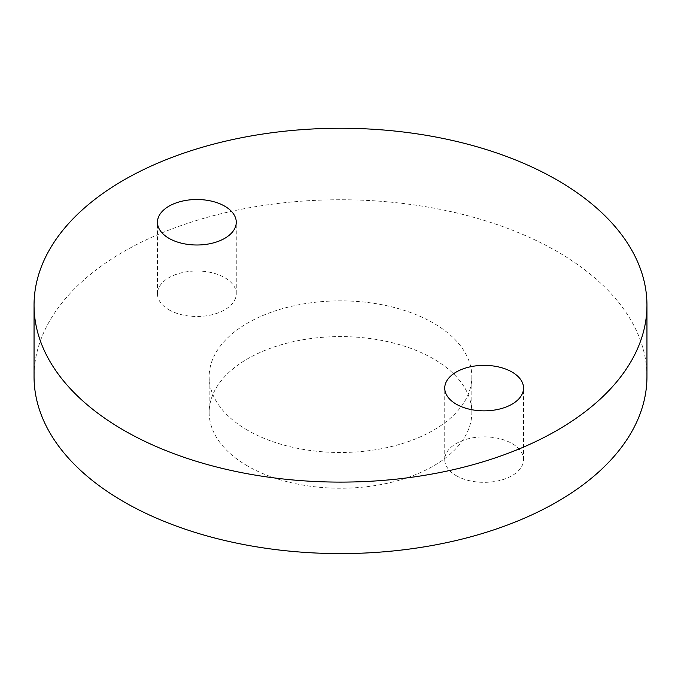 <?xml version="1.0" encoding="UTF-8"?>
<svg xmlns="http://www.w3.org/2000/svg" width="681" height="681" viewBox="0 0 681 681"><rect width="100%" height="100%" fill="white"/><g stroke="black" fill="none" stroke-linecap="round" stroke-linejoin="round"><path stroke-width="0.51" stroke-dasharray="3.4 2.55" d="M646.95 376.67A306.45 176.924 0 0 0 340.5 199.746A306.45 176.924 0 0 0 34.05 376.67M169.007 309.829A39.404 22.745 0 0 0 211.944 314.758A39.404 22.745 0 0 0 236.264 293.741A39.404 22.745 0 0 0 196.86 270.995A39.404 22.745 0 0 0 157.464 293.741A39.404 22.745 0 0 0 169.007 309.829M247.629 430.29A131.339 75.829 180 0 1 209.161 376.67A131.339 75.829 180 0 1 340.5 300.849A131.339 75.829 180 0 1 471.839 376.67A131.339 75.829 180 0 1 390.758 446.727A131.339 75.829 180 0 1 247.629 430.29M456.279 475.687A39.404 22.745 0 0 0 499.216 480.616A39.404 22.745 0 0 0 523.536 459.598A39.404 22.745 0 0 0 484.14 436.853A39.404 22.745 0 0 0 444.736 459.598A39.404 22.745 0 0 0 456.279 475.687M247.629 466.034A131.339 75.829 180 0 1 209.161 412.414A131.339 75.829 180 0 1 340.5 336.593A131.339 75.829 180 0 1 471.839 412.414A131.339 75.829 180 0 1 390.758 482.471A131.339 75.829 180 0 1 247.629 466.034M236.264 293.741L236.264 222.253M157.464 293.741L157.464 222.253M471.839 412.414L471.839 376.67M209.161 412.414L209.161 376.67M523.536 459.598L523.536 388.11M444.736 459.598L444.736 388.11"/><path stroke-width="1.02" d="M34.05 305.182L34.05 376.67A306.45 176.924 0 0 0 123.806 501.778A306.45 176.924 0 0 0 457.777 540.127A306.45 176.924 0 0 0 646.95 376.67L646.95 305.182A306.45 176.924 0 0 0 340.5 128.249A306.45 176.924 0 0 0 34.05 305.182A306.45 176.924 0 0 0 123.806 430.29A306.45 176.924 0 0 0 457.777 468.639A306.45 176.924 0 0 0 646.95 305.182M169.007 238.341A39.404 22.745 0 0 0 211.944 243.27A39.404 22.745 0 0 0 236.264 222.253A39.404 22.745 0 0 0 196.86 199.507A39.404 22.745 0 0 0 157.464 222.253A39.404 22.745 0 0 0 169.007 238.341M456.279 404.191A39.404 22.745 0 0 0 499.216 409.128A39.404 22.745 0 0 0 523.536 388.11A39.404 22.745 0 0 0 484.14 365.356A39.404 22.745 0 0 0 444.736 388.11A39.404 22.745 0 0 0 456.279 404.191"/></g></svg>
